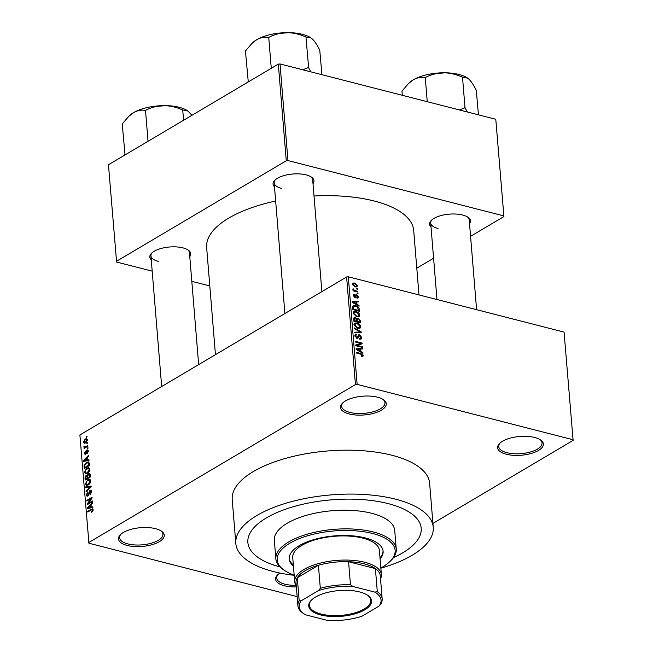 <?xml version="1.0" encoding="UTF-8"?>
<svg xmlns="http://www.w3.org/2000/svg" width="653" height="653" viewBox="0 0 653 653"><rect width="100%" height="100%" fill="white"/><g stroke="black" fill="none" stroke-linecap="round" stroke-linejoin="round"><path stroke-width="0.98" d="M506.328 454.243A22.945 9.411 -4.7 0 1 499.708 443.322A22.945 9.411 -4.7 0 1 534.636 437.477A22.945 9.411 -4.7 0 1 540.562 439.959A22.945 9.411 -4.7 0 1 535.256 452.056A22.945 9.411 -4.7 0 1 506.328 454.243M500.247 442.832A21.737 8.922 175.3 0 0 498.721 446.546A21.737 8.922 175.3 0 0 506.981 452.7A21.737 8.922 175.3 0 0 530.187 452.072A21.737 8.922 175.3 0 0 542.055 442.979A21.737 8.922 175.3 0 0 539.949 439.567M296.356 586.892A22.945 9.411 -4.7 0 1 284.308 585.733A22.945 9.411 -4.7 0 1 277.688 574.811A22.945 9.411 -4.7 0 1 279.957 573.056M278.227 574.322A21.737 8.922 175.3 0 0 276.701 578.036A21.737 8.922 175.3 0 0 284.961 584.198A21.737 8.922 175.3 0 0 295.923 585.308M127.213 545.451A22.945 9.411 -4.7 0 1 120.593 534.529A22.945 9.411 -4.7 0 1 155.52 528.685A22.945 9.411 -4.7 0 1 161.446 531.167A22.945 9.411 -4.7 0 1 156.14 543.263A22.945 9.411 -4.7 0 1 127.213 545.451M121.132 534.04A21.737 8.922 175.3 0 0 119.605 537.754A21.737 8.922 175.3 0 0 127.866 543.908A21.737 8.922 175.3 0 0 151.072 543.28A21.737 8.922 175.3 0 0 162.94 534.187A21.737 8.922 175.3 0 0 160.834 530.775M349.233 413.961A22.945 9.411 -4.7 0 1 342.613 403.04A22.945 9.411 -4.7 0 1 377.54 397.195A22.945 9.411 -4.7 0 1 383.466 399.677A22.945 9.411 -4.7 0 1 378.16 411.774A22.945 9.411 -4.7 0 1 349.233 413.961M343.151 402.55A21.737 8.922 175.3 0 0 341.625 406.256A21.737 8.922 175.3 0 0 349.886 412.418A21.737 8.922 175.3 0 0 373.092 411.79A21.737 8.922 175.3 0 0 384.96 402.697A21.737 8.922 175.3 0 0 382.854 399.285M431.013 226.958A20.537 8.424 -4.7 0 1 431.453 220.265A20.537 8.424 -4.7 0 1 462.708 215.041A20.537 8.424 -4.7 0 1 468.005 217.261A20.537 8.424 -4.7 0 1 469.531 223.791M431.992 219.783A19.329 7.926 175.3 0 0 430.694 223.024A19.329 7.926 175.3 0 0 438.032 228.501M274.489 186.823A20.537 8.424 -4.7 0 1 274.929 180.13A20.537 8.424 -4.7 0 1 306.184 174.898A20.537 8.424 -4.7 0 1 311.481 177.126A20.537 8.424 -4.7 0 1 313.007 183.656M275.468 179.64A19.329 7.926 175.3 0 0 274.162 182.889A19.329 7.926 175.3 0 0 281.5 188.366M151.259 259.804A20.537 8.424 -4.7 0 1 151.7 253.111A20.537 8.424 -4.7 0 1 182.954 247.879A20.537 8.424 -4.7 0 1 188.252 250.107A20.537 8.424 -4.7 0 1 189.778 256.637M152.239 252.629A19.329 7.926 175.3 0 0 150.933 255.87A19.329 7.926 175.3 0 0 158.271 261.347M388.176 503.61A86.963 35.67 175.3 0 0 295.352 506.14A86.963 35.67 175.3 0 0 247.862 542.504A86.963 35.67 175.3 0 0 279.966 566.902A86.963 35.67 175.3 0 1 247.862 542.504A86.963 35.67 175.3 0 1 295.352 506.14A86.963 35.67 175.3 0 1 388.176 503.61A86.963 35.67 175.3 0 1 421.201 528.253A86.963 35.67 175.3 0 0 388.176 503.61M380.862 568.192A99.044 40.625 175.3 0 0 433.241 527.265A99.044 40.625 175.3 0 0 395.628 499.194A99.044 40.625 175.3 0 0 289.908 502.084A99.044 40.625 175.3 0 0 235.823 543.492A99.044 40.625 175.3 0 0 273.444 571.555A99.044 40.625 175.3 0 0 294.185 575.317M433.241 527.265L429.633 483.351A99.044 40.625 175.3 0 0 392.012 455.28A99.044 40.625 175.3 0 0 286.3 458.169A99.044 40.625 175.3 0 0 232.215 499.578L235.823 543.492M418.989 294.911L413.684 230.452A103.876 42.608 175.3 0 0 374.234 201.018A103.876 42.608 175.3 0 0 314.02 196.006M573.114 440.391L564.07 332.116L573.114 440.391L432.923 523.412M87.388 439.771L85.576 442.881L84.213 443.256L83.453 442.097L85.217 439.012L86.637 438.62L87.388 439.771M87.788 445.55L87.845 446.252L84.049 448.497L84.604 447.436L83.862 447.003L84.008 446.219L84.564 446.097L85.037 447.044L87.788 445.55M85.461 447.664L83.862 447.003L85.747 447.493M84.539 446.644L86.057 447.305M85.592 454.284L84.384 453.345L85.331 451.084L84.923 453.002L85.453 453.631L86.939 450.031L88.31 450.994L87.224 453.419L87.763 451.264L87.094 450.668L85.592 454.284L84.972 454.423M88.31 451.411L87.094 450.668M84.923 453.002L86.098 453.794M88.163 450.341L86.939 450.031L87.665 449.868M89.257 463.467L89.428 465.516L84.213 468.601L84.057 465.483L86.408 462.381L88.375 461.875L89.257 463.467M90.196 474.821L90.375 476.992L85.159 480.077L84.98 477.906L86.131 475.213L87.29 475.319L88.49 473.605L89.469 473.384L90.196 474.821M87.755 475.629L86.131 475.213L87.78 475.441M91.118 486.036L91.175 486.722L86.131 491.88L86.065 491.154L90.538 486.779L85.78 487.66L85.723 486.934L91.118 486.036M92.342 500.941L92.4 501.643L87.184 504.728L87.127 503.985L91.061 498.557L86.882 501.039L86.825 500.337L92.04 497.251L92.097 498.002L88.171 503.414L92.342 500.941M92.857 511.087L91.64 512.246L92.53 510.099L92.073 509.577L87.78 512.017L87.722 511.315L92.579 508.809L93.142 509.773L92.857 511.087M93.134 510.254L92.073 509.577M564.07 332.116L348.302 276.79L357.142 384.372L355.452 384.576L346.604 276.986L79.886 434.955L88.93 543.223L297.148 596.613M355.452 384.576L88.726 542.537M92.824 506.793L92.881 507.528L87.494 508.491L87.437 507.756L92.465 502.443L92.522 503.169L91.02 504.696L91.216 507.112L92.824 506.793M91.649 491.603L90.073 494.958L91.028 491.897L90.024 491.015L87.894 496.035L87.061 496.223L86.302 494.901L87.69 491.872L86.914 494.517L87.861 495.333L89.951 490.321L90.832 490.142L91.649 491.603M91.591 491.187L90.024 491.015M88.343 495.676L87.388 495.431L88.498 495.496M90.09 483.13L88.359 484.877L86.457 485.383L85.396 483.808L87.853 479.531L89.779 479.114L90.743 480.641L90.09 483.13M89.151 471.654L87.412 473.401L85.51 473.898L84.449 472.331L86.906 468.054L88.841 467.638L89.804 469.164L89.151 471.654M88.947 459.688L89.012 460.422L83.617 461.385L83.56 460.651L88.596 455.329L88.653 456.063L87.143 457.59L87.339 460.006L88.947 459.688M87.951 447.55L87.265 448.684L87.951 447.55M87.559 442.758L86.873 443.893L87.559 442.758M87.02 436.171L87.078 436.865L86.327 437.306L86.269 436.612L87.02 436.171M357.607 288.553L357.664 289.255L356.718 289.01L356.66 288.308L357.607 288.553L356.799 289.026M357.999 293.344L358.056 294.038L357.109 293.801L357.052 293.099L357.999 293.344L357.191 293.817M358.995 305.482L359.06 306.216L352.261 302.396L352.196 301.662L358.636 301.131L358.701 301.857L356.767 301.955L356.971 304.371L358.995 305.482L358.391 305.841M358.987 316.762L356.775 316.868L353.069 313.277L353.836 311.579L356.252 311.457L358.685 312.763L359.868 315.024L359.117 316.689M359.934 328.239L357.722 328.345L354.008 324.753L354.783 323.055L357.191 322.933L359.632 324.239L360.807 326.5L360.056 328.165M359.681 335.495L357.926 338.213L356.897 338.295L354.922 335.846L355.493 334.352L356.726 334.246L356.873 334.965L356.032 335.046L355.697 336.017L356.865 337.601L357.526 337.56L358.122 335.446L359.607 334.793L361.713 337.462L361.068 339.095L359.664 339.201L359.517 338.483L360.464 338.393L360.929 337.201L359.681 335.495L357.934 336.222M358.122 335.446L358.57 334.858M362.872 352.587L362.929 353.322L356.13 349.502L356.073 348.767L362.513 348.237L362.57 348.963L360.644 349.061L360.84 351.477L362.872 352.587L362.26 352.947M572.918 439.706L357.142 384.372M362.823 356.603L361.264 356.611L361.117 355.885L362.423 355.395L361.868 354.514L356.424 353.02L356.358 352.326L360.856 353.477L363.207 355.624L362.823 356.603M361.24 356.481L362.423 355.395M362.391 346.735L362.448 347.437L355.82 345.739L355.763 344.988L360.831 343.405L355.518 342.041L355.461 341.348L362.08 343.045L362.146 343.796L357.085 345.38L362.391 346.735L361.582 347.216M361.166 331.83L361.215 332.516L354.767 332.891L354.701 332.165L360.423 332.018L354.416 328.671L354.359 327.937L361.166 331.83L359.876 332.589M356.146 318.786L358.122 317.995L360.244 320.623L360.415 322.786L353.795 321.088L354.081 317.521L355.126 317.423L356.571 318.533L356.954 318.06M359.305 309.261L359.476 311.31L352.849 309.612L352.718 306.575L353.281 305.833L355.738 305.759C357.607 306.061 358.799 307.228 359.305 309.261L358.587 309.685M358.375 296.854L357.942 298.013L356.962 298.16L356.816 297.433L357.681 296.625L356.432 295.556L354.889 297.531L353.379 295.597L353.804 294.421L354.628 294.332L354.073 295.752L354.734 296.805L355.812 294.805L356.677 294.764L358.375 296.854L356.881 297.735M356.816 297.433L357.681 296.625M356.856 295.491L355.248 296.258M355.648 297.458L354.889 297.531M354.767 295.058L353.477 296.103M354.146 297.148L355.11 296.682M357.836 291.344L357.893 292.046L353.077 290.814L353.02 290.112L353.787 290.307L352.865 289.255L353.069 288.659L354.342 290.324L357.836 291.344L357.028 291.826M357.444 285.63L356.873 286.896L355.11 286.936L352.457 284.349L353.036 283.084L354.742 283.035L357.444 285.63L355.208 286.961M495.782 119.27L503.928 216.567L495.782 119.27L280.015 63.945L287.957 160.556L286.267 160.752L278.325 64.141L108.455 164.744L116.601 262.041L152.19 271.166M286.267 160.752L116.397 261.355M209.801 285.941L191.811 281.329M503.928 216.567L470.568 236.329M433.584 258.229L416.785 268.179M503.724 215.882L287.957 160.556M275.656 201.034A103.876 42.608 175.3 0 0 206.642 247.471L215.449 354.661M278.325 64.141L280.015 63.945M476.6 309.685L469.213 219.857A19.329 7.926 175.3 0 0 467.393 216.869M198.659 364.611L189.452 252.703A19.329 7.926 175.3 0 0 187.64 249.715M321.888 291.63L312.681 179.722A19.329 7.926 175.3 0 0 310.869 176.734M346.604 276.986L348.302 276.79M393.514 557.572A86.963 35.67 175.3 0 0 421.201 528.253A86.963 35.67 175.3 0 1 393.514 557.572M361.468 356.66L363.207 355.624M361.158 349.037L362.513 348.237M359.917 349.494L360.644 349.061M360.26 351.82L360.84 351.477M358.064 349.902L360.048 351.045L359.885 349.102L356.783 349.257L358.064 349.902L357.469 350.253M359.476 351.379L360.048 351.045M356.252 349.567L356.783 349.257M355.942 345.772L356.971 345.445M357.966 345.102L360.831 343.405M359.33 344.678L362.08 343.045M356.277 345.853L357.085 345.38M360.815 337.993L361.713 337.462M354.93 335.316L356.726 334.246M355.028 336.417L355.697 336.017M356.203 338.001L356.865 337.601M356.505 338.156L357.526 337.56M358.04 335.724L359.607 334.793M359.403 332.622L360.423 332.018M356.252 323.496L357.191 322.933M359.093 324.557L359.632 324.239M359.942 327.014L360.807 326.5M354.122 325.341L354.783 324.949L357.673 327.651L359.436 327.577L360.032 326.304L357.232 323.627L355.763 323.537L353.999 324.492M356.922 328.092L357.673 327.651M355.763 323.537L354.783 324.949M353.616 318.313L355.126 317.423M356.277 319.088L358.122 317.995M353.787 321.015L354.514 320.582L356.489 321.096L356.383 319.782L355.289 318.15L353.608 318.803M355.681 321.57L356.489 321.096M355.289 318.15L354.408 319.366L354.514 320.582M356.456 321.766L357.264 321.292L359.591 321.888L359.321 319.66L358.187 318.697L356.342 319.407M358.783 322.362L359.591 321.888M356.424 320.337L357.15 319.913L357.264 321.292M358.187 318.697L357.15 319.913M355.305 312.02L356.252 311.457M358.146 313.081L358.685 312.763M358.995 315.538L359.868 315.024M353.175 313.864L353.844 313.464L356.726 316.174L358.489 316.101L359.093 314.828L356.285 312.15L354.816 312.061L353.061 313.016M355.975 316.615L356.726 316.174M354.816 312.061L353.844 313.464M354.832 306.298L355.738 305.759M353.567 309.106L358.644 310.412L357.428 307.147L355.787 306.453L353.518 306.91L353.567 309.106L352.84 309.538M357.836 310.885L358.644 310.412M352.742 308.298L353.469 307.873M352.669 307.408L353.885 306.486L352.669 307.204M357.281 301.931L358.636 301.131M356.048 302.388L356.767 301.955M356.391 304.714L356.971 304.371M354.195 302.796L356.171 303.939L356.016 301.996L352.914 302.151L354.195 302.796L353.599 303.147M355.607 304.274L356.171 303.939M352.383 302.461L352.914 302.151M353.404 295.058L354.628 294.332M354.22 297.205L354.881 296.821M355.428 295.499L356.677 294.764M353.069 290.732L353.787 290.307M352.938 289.524L353.771 289.034M353.175 289.842L353.722 289.516M353.387 290.887L354.342 290.324M354.53 291.181L355.338 290.707M352.571 284.888L353.151 284.545L355.052 286.234L356.383 286.226L356.758 285.434L354.848 283.745L352.465 284.382L354.742 283.035M354.326 286.667L355.052 286.234M353.518 283.761L353.151 284.545M92.277 511.781L91.51 511.585M93.142 509.854L92.334 509.65M88.588 511.536L87.722 511.315M89.143 508.197L87.437 507.756M92.848 507.536L91.216 507.112M89.012 507.487L90.587 507.242L90.424 505.3L88 507.748L90.702 507.92M92.195 507.65L90.587 507.242M89.494 508.132L88 507.748M91.077 505.463L90.424 505.3M88.041 504.222L87.127 503.985M91.591 498.696L91.061 498.557M87.69 500.557L86.825 500.337M89.028 503.634L88.171 503.414M90.669 494.484L89.951 494.297M91.657 492.06L91.028 491.897M87.037 495.08L86.302 494.901M88.832 494.917L88.367 494.794M89.322 492.248L88.8 492.117M91.436 490.705L89.951 490.321M86.678 491.317L86.065 491.154M90.996 486.901L90.538 486.779M87.429 487.367L85.723 486.934M86.123 483.995L85.396 483.808M88.988 479.816L87.853 479.531M86 483.44L86.776 484.616L88.31 484.175L90.138 481.008L89.347 479.849L86.743 481.228L86 483.44M89.061 484.371L88.31 484.175M90.751 481.163L90.138 481.008M85.633 478.078L84.98 477.906M90.049 474.005L88.49 473.605M85.706 479.016L87.265 478.094L87.053 476.078L86.278 475.857L85.706 479.016L86.571 479.237M88.131 478.314L87.265 478.094M87.755 476.266L86.278 475.857M87.877 477.735L89.706 476.649L89.461 474.486L88.547 474.298L87.763 476.355L87.877 477.735L88.743 477.955M90.359 476.821L89.706 476.649M90.179 474.674L88.547 474.298M90.236 475.335L89.583 475.172M85.176 472.511L84.449 472.331M88.041 468.34L86.906 468.054M85.061 471.964L85.829 473.139L87.363 472.699L89.192 469.531L88.408 468.364L85.796 469.752L85.061 471.964M88.122 472.894L87.363 472.699M89.804 469.687L89.192 469.531M84.645 465.63L84.057 465.483M87.461 462.65L86.408 462.381M84.768 467.54L88.759 465.173L87.755 462.61L86.457 463.083L84.686 465.246L84.768 467.54L85.633 467.76M89.412 465.344L88.759 465.173M89.183 462.928L87.755 462.61M89.314 464.087L88.661 463.916M85.274 461.091L83.56 460.651M88.979 460.43L87.339 460.006M85.143 460.381L86.71 460.136L86.555 458.186L84.131 460.643L86.825 460.814M88.318 460.545L86.71 460.136M85.625 461.026L84.131 460.643M87.208 458.357L86.555 458.186M87.731 452.921L87.102 452.758M85.045 453.517L84.384 453.345M86.318 453.362L85.755 453.223M88.008 448.195L87.208 447.991M84.857 448.015L83.992 447.795M84.539 446.358L84.008 446.219M86.686 446.938L85.821 446.717M87.608 443.403L86.816 443.199M84.172 442.285L83.453 442.097M87.355 439.559L85.217 439.012M84 441.795L84.49 442.473L85.519 442.187L86.841 440.073L86.351 439.396L85.314 439.689L84 441.795M86.269 442.375L85.519 442.187M87.388 440.212L86.841 440.073M87.069 436.816L86.269 436.612M315.432 597.111A31.524 12.929 -4.7 0 1 367.712 595.34A31.524 12.929 -4.7 0 1 364.831 609.78A31.524 12.929 -4.7 0 1 323.7 615.616A31.524 12.929 -4.7 0 1 311.595 599.952A31.524 12.929 -4.7 0 1 315.432 597.111M311.905 599.666A30.797 12.636 175.3 0 0 309.375 605.307A30.797 12.636 175.3 0 0 330.516 615.477A30.797 12.636 175.3 0 0 364.211 608.971A30.797 12.636 175.3 0 0 370.773 600.262A30.797 12.636 175.3 0 0 367.361 595.103M374.846 592.108L377.295 591.667A42.274 17.337 -4.7 0 1 382.168 598.883L380.275 575.824A42.274 17.337 175.3 0 0 375.402 568.608L348.571 561.727A42.274 17.337 175.3 0 0 318.419 565.269A42.274 17.337 175.3 0 0 305.024 570.795A42.274 17.337 175.3 0 0 297.295 577.783A42.274 17.337 175.3 0 0 296.013 582.754L297.907 605.804A42.274 17.337 -4.7 0 1 299.196 600.833L301.286 600.744A41.066 16.847 175.3 0 0 304.192 614A41.066 16.847 175.3 0 0 305.416 614.775L327.161 620.35A41.066 16.847 175.3 0 0 361.852 616.277L378.969 606.139A41.066 16.847 175.3 0 0 374.846 592.108L353.093 586.533A41.066 16.847 175.3 0 0 318.403 590.606L301.286 600.744M296.266 585.814A43.482 17.835 -4.7 0 1 294.715 581.758A43.482 17.835 -4.7 0 1 303.988 569.457A43.482 17.835 -4.7 0 1 351.551 560.274A43.482 17.835 -4.7 0 1 381.385 574.632A43.482 17.835 -4.7 0 1 380.528 578.885M318.403 590.606L320.321 588.32L318.419 565.269L297.295 577.783L299.196 600.833M377.295 591.667L375.402 568.608A42.274 17.337 175.3 0 0 348.571 561.727L350.465 584.786L353.093 586.533M304.192 614L302.78 613.02A42.274 17.337 -4.7 0 1 297.907 605.804M382.168 598.883A42.274 17.337 -4.7 0 1 380.887 603.854L378.969 606.139M320.321 588.32A42.274 17.337 -4.7 0 1 350.465 584.786M380.103 558.984A47.106 19.321 175.3 0 0 383.107 551.279A47.106 19.321 175.3 0 0 365.215 537.925A47.106 19.321 175.3 0 0 314.934 539.305A47.106 19.321 175.3 0 0 289.214 559.001A47.106 19.321 175.3 0 0 293.434 566.11M289.189 558.446A47.106 19.321 175.3 0 0 293.344 565.008M380.846 567.988A59.186 24.275 175.3 0 0 389.735 561.686A59.186 24.275 175.3 0 0 372.667 533.517A59.186 24.275 175.3 0 0 298.046 539.158A59.186 24.275 175.3 0 0 284.373 570.347A59.186 24.275 175.3 0 0 294.168 575.113M284.373 570.347L283.222 569.563A60.394 24.773 -4.7 0 1 275.876 558.984A60.394 24.773 -4.7 0 1 308.861 533.738A60.394 24.773 -4.7 0 1 373.32 531.975A60.394 24.773 -4.7 0 1 396.257 549.091A60.394 24.773 -4.7 0 1 390.739 560.723L389.735 561.686M396.257 549.091L394.722 530.432A60.394 24.773 175.3 0 0 371.786 513.315A60.394 24.773 175.3 0 0 307.326 515.078A60.394 24.773 175.3 0 0 274.342 540.325L275.876 558.984M294.715 581.758L292.732 557.605A43.482 17.835 -4.7 0 1 316.476 539.419A43.482 17.835 -4.7 0 1 362.888 538.154A43.482 17.835 -4.7 0 1 379.401 550.479L381.385 574.632M380.013 557.882A47.106 19.321 175.3 0 0 383.042 550.732M467.572 78.099A32.674 13.403 175.3 0 0 467.442 78.009A32.674 13.403 175.3 0 0 459.01 74.475A32.674 13.403 175.3 0 0 443.501 72.785C449.884 72.891 456.063 74.303 462.038 77.021L467.67 78.164L469.107 79.356C471.507 81.813 473.898 85.47 476.282 90.31L478.453 114.83M467.368 111.989L465.009 107.753L462.487 77.013M465.009 107.753L459.385 109.941M425.691 77.34C431.135 74.54 437.077 73.022 443.501 72.785A32.674 13.403 175.3 0 0 413.243 79.846C417.267 77.642 421.177 76.858 424.964 77.511L425.691 77.34M427.25 101.697L425.242 77.34M402.313 95.305L401.97 91.126L408.509 83.527L413.243 79.846A32.674 13.403 175.3 0 0 409.268 82.792L408.509 83.527M465.181 107.916A37.507 15.386 175.3 0 0 464.569 107.761M124.739 154.712L124.911 154.875A37.507 15.386 175.3 0 1 125.017 154.549L122.217 123.972L128.747 116.365L133.49 112.691C137.514 110.479 141.423 109.704 145.211 110.349L145.937 110.186C151.382 107.378 157.316 105.868 163.748 105.631C170.131 105.737 176.31 107.149 182.285 109.867L187.909 111.01L191.949 115.295M183.583 120.25L182.726 109.859M148.019 140.926L147.733 141.089A37.507 15.386 175.3 0 1 148.46 140.926L148.019 140.926L145.488 110.186M125.58 154.606L125.017 154.549M147.733 141.089L147.243 141.774M187.819 110.945A32.674 13.403 175.3 0 0 187.689 110.855A32.674 13.403 175.3 0 0 163.748 105.631A32.674 13.403 175.3 0 0 133.49 112.691A32.674 13.403 -4.7 0 0 129.514 115.638L128.747 116.365M310.836 71.846L308.649 67.781A37.507 15.386 175.3 0 0 308.347 67.7A37.507 15.386 175.3 0 0 308.036 67.618L302.853 69.806M247.969 81.731L248.14 81.886A37.507 15.386 175.3 0 1 248.246 81.56L245.438 50.991L251.976 43.384L256.719 39.702C260.743 37.499 264.653 36.723 268.44 37.368L269.167 37.205C274.611 34.397 280.545 32.879 286.977 32.65C293.36 32.756 299.539 34.168 305.514 36.878L311.138 38.029L312.583 39.213C314.983 41.678 317.374 45.335 319.758 50.175L321.929 74.695M308.649 67.781L305.955 36.878M308.485 67.618L308.036 67.618M271.248 67.945L270.962 68.108A37.507 15.386 175.3 0 1 271.689 67.936L271.248 67.945L268.718 37.205M248.809 81.625L248.246 81.56M270.962 68.108L270.473 68.794M311.048 37.964A32.674 13.403 175.3 0 0 310.918 37.874A32.674 13.403 175.3 0 0 286.977 32.65A32.674 13.403 175.3 0 0 256.719 39.702A32.674 13.403 -4.7 0 0 252.744 42.657L251.976 43.384M360.056 353.95L360.856 353.477M357.591 337.487L358.57 336.907M358.285 332.687L359.395 332.026M359.517 321.047L360.244 320.623M353.689 319.799L354.408 319.366M354.342 297.295L356.22 296.176M93.134 509.699L91.265 509.218M89.143 493.619L88.628 493.488M90.236 487.677L89.739 487.546M87.812 476.951L87.159 476.788M84.702 466.813L84.049 466.642M86.531 452.456L85.902 452.292M360.464 338.393L359.607 338.899M356.032 335.046L354.914 335.707M359.436 327.577L358.024 328.418M358.489 316.101L357.085 316.934M357.403 297.36L356.865 297.678M356.497 295.507L355.256 296.25M354.293 295.115L353.387 295.654M355.012 296.78L354.252 297.229M356.383 286.226L355.159 286.945M92.204 509.585L93.142 509.822M86.776 484.616L88.188 484.975M89.347 479.849L90.677 480.184M86.743 475.735L87.747 475.996M89.126 474.16L90.147 474.421M85.829 473.139L87.241 473.498M88.408 468.364L89.73 468.707M87.412 450.603L88.286 450.831M85.225 453.68L86.033 453.884M84.817 447.044L85.992 447.346M84.49 442.473L85.723 442.791M86.351 439.396L87.371 439.657M430.694 223.024L436.979 299.531M430.041 74.067L445.517 72.793M150.933 255.87L161.675 386.511M150.288 106.912L165.764 105.639M284.904 313.53L274.162 182.889M273.517 33.932L288.993 32.658"/></g></svg>
